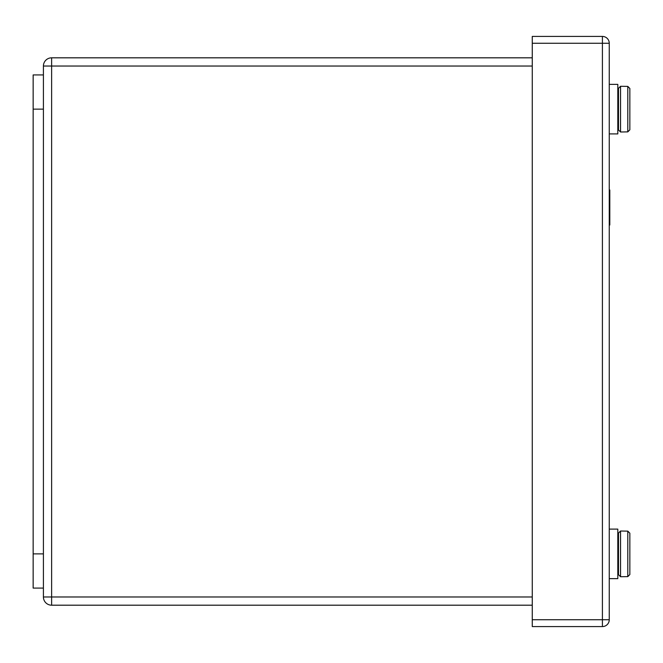 <?xml version="1.0" encoding="UTF-8"?>
<svg xmlns="http://www.w3.org/2000/svg" width="663" height="663" viewBox="0 0 663 663"><rect width="100%" height="100%" fill="white"/><g stroke="black" fill="none" stroke-linecap="round" stroke-linejoin="round"><path stroke-width="0.99" d="M609.256 225.006L609.803 225.006L609.803 189.974L609.256 189.974M43.41 74.927L33.15 74.927L33.15 588.089L43.41 588.089L43.41 66.035A8.213 8.213 0 0 1 51.623 57.822L532.265 57.822M609.256 84.367L617.808 84.367L617.808 133.909L609.256 133.909M617.808 119.125L618.496 119.125L618.496 109.138L618.496 129.94L620.543 131.995L620.543 86.289L618.496 88.336L618.496 109.138M620.543 131.995L627.795 131.879L629.85 129.815L629.85 88.461L627.795 86.397L620.543 86.289M629.85 115.569L629.85 129.815L629.85 115.569M629.85 88.461L629.85 102.707L629.85 88.461M609.256 529.107L617.808 529.107L617.808 578.642L609.256 578.642M617.808 563.865L618.496 563.865L618.496 553.878L618.496 574.672L620.543 576.727L620.543 531.022L618.496 533.077L618.496 553.878M620.543 576.727L627.795 576.619L629.85 574.556L629.85 533.201L627.795 531.138L620.543 531.022M629.85 560.31L629.85 574.556L629.85 560.31M629.85 533.201L629.85 547.447L629.85 533.201M629.85 551.616L629.85 550.091M532.265 619.731L532.265 36.424L602.41 36.424A6.845 6.845 0 0 1 609.256 43.269L609.256 619.731A6.845 6.845 0 0 1 602.41 626.576L532.265 626.576L532.265 619.731L602.41 619.731L602.41 43.269L532.265 43.269M532.265 605.195L51.623 605.195A8.213 8.213 0 0 1 43.41 596.982L43.41 588.089M33.15 109.138L43.41 109.138M33.15 553.878L43.41 553.878M627.795 131.879L627.795 86.397M627.795 576.619L627.795 531.138M602.41 619.731L602.41 626.576A6.845 6.845 0 0 0 609.256 619.731L602.41 619.731M602.41 36.424L602.41 43.269L609.256 43.269M532.265 66.035L51.623 66.035L51.623 596.982L532.265 596.982M51.623 605.195L51.623 596.982L43.41 596.982M43.41 66.035L51.623 66.035L51.623 57.822M617.808 99.152L618.496 99.152M617.808 543.884L618.496 543.884"/></g></svg>
